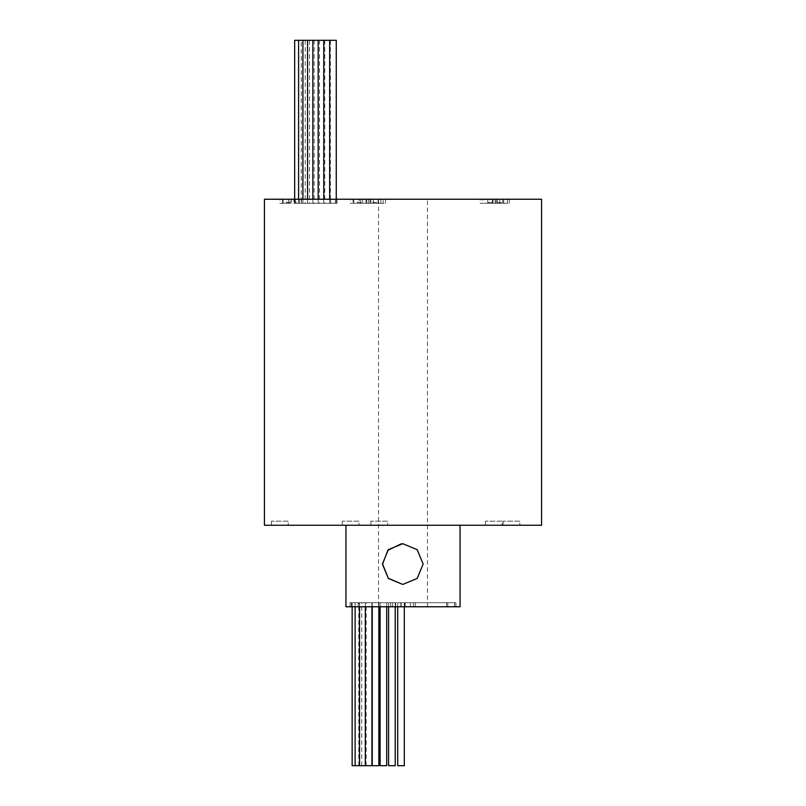 <?xml version="1.0" encoding="UTF-8"?>
<svg xmlns="http://www.w3.org/2000/svg" width="806" height="806" viewBox="0 0 806 806"><rect width="100%" height="100%" fill="white"/><g stroke="black" fill="none" stroke-linecap="round" stroke-linejoin="round"><path stroke-width="0.6" stroke-dasharray="4.03 3.02" d="M395.202 606.767L395.202 602.687L388.603 602.687L395.202 602.687M388.603 606.767L388.603 602.687M386.699 606.767L386.699 602.687L380.1 602.687L386.699 602.687M380.1 606.767L380.1 602.687M352.151 765.7L371.919 765.7M361.723 765.7L361.723 602.687L355.124 602.687L361.723 602.687M355.124 606.767L355.124 602.687M366.146 765.7L366.146 602.687L359.547 602.687L366.146 602.687M359.547 606.767L359.547 602.687M404.31 606.767L404.31 602.687L397.711 602.687L404.31 602.687M397.711 606.767L397.711 602.687M378.85 606.767L378.85 602.687L372.241 602.687L378.85 602.687M372.241 606.767L372.241 602.687M371.919 606.767L371.919 602.687L365.32 602.687L371.919 602.687M365.32 606.767L365.32 602.687M358.751 765.7L358.751 602.687L352.151 602.687L358.751 602.687M352.151 606.767L352.151 602.687M336.263 40.3L298.603 40.3L301.263 40.3L301.263 203.314L294.664 203.314L301.263 203.314M294.664 199.233L294.664 203.314M298.603 199.233L298.603 203.314L305.212 203.314L298.603 203.314M305.212 40.3L305.212 203.314M307.57 199.233L307.57 203.314L314.169 203.314L307.57 203.314M314.169 40.3L314.169 203.314M302.915 199.233L302.915 203.314L309.514 203.314L302.915 203.314M309.514 40.3L309.514 203.314M312.849 199.233L312.849 203.314L319.448 203.314L312.849 203.314M319.448 40.3L319.448 203.314M318.169 199.233L318.169 203.314L324.768 203.314L318.169 203.314M324.768 40.3L324.768 203.314M323.78 199.233L323.78 203.314L330.379 203.314L323.78 203.314M330.379 40.3L330.379 203.314M329.664 199.233L329.664 203.314L336.263 203.314L329.664 203.314M336.263 199.233L336.263 203.314M402.748 543.687L417.488 549.823L423.321 564.069L417.478 578.315L402.748 584.441M288.226 521.18L271.481 521.18L288.226 521.18L288.226 525.26L271.481 525.26L288.226 525.26M271.481 521.18L271.481 525.26M387.626 521.18L370.881 521.18L387.626 521.18L387.626 525.26L370.881 525.26L387.626 525.26M370.881 521.18L370.881 525.26M519.84 521.18L503.095 521.18L519.84 521.18L519.84 525.26L503.095 525.26L519.84 525.26M503.095 521.18L503.095 525.26M502.148 521.18L485.414 521.18L502.148 521.18L502.148 525.26L485.414 525.26L502.148 525.26M485.414 521.18L485.414 525.26M359.013 521.18L342.268 521.18L359.013 521.18L359.013 525.26L342.268 525.26L359.013 525.26M342.268 521.18L342.268 525.26M293.888 199.233L337.039 199.233L293.888 199.233L293.888 203.314L337.039 203.314L293.888 203.314M395.655 606.767L350.066 606.767L395.655 606.767L395.655 602.687L350.066 602.687L395.655 602.687M454.624 606.767L400.914 606.767L454.624 606.767L454.624 602.687L400.914 602.687L454.624 602.687M455.934 606.767L410.345 606.767L455.934 606.767L455.934 602.687L410.345 602.687L455.934 602.687L455.934 606.767M405.086 606.767L351.376 606.767L405.086 606.767L405.086 602.687L351.376 602.687L405.086 602.687M487.882 202.497L493.05 202.497L487.882 202.497L487.882 199.233L493.05 199.233L487.882 199.233M493.05 202.497L493.05 199.233M357.37 202.497L362.549 202.497L357.37 202.497L357.37 199.233L362.549 199.233L357.37 199.233M362.549 202.497L362.549 199.233M286.352 202.497L291.52 202.497L286.352 202.497L286.352 199.233L291.52 199.233L286.352 199.233M291.52 202.497L291.52 199.233M497.514 202.497L502.682 202.497L497.514 202.497L497.514 199.233L502.682 199.233L497.514 199.233M502.682 202.497L502.682 199.233M372.956 202.497L378.135 202.497L372.956 202.497L372.956 199.233L378.135 199.233L372.956 199.233M378.135 202.497L378.135 199.233M365.884 203.314L385.47 203.314L365.884 203.314L365.884 199.233L385.47 199.233L365.884 199.233M385.47 203.314L385.47 199.233M489.746 203.314L509.321 203.314L489.746 203.314L489.746 199.233L509.321 199.233L489.746 199.233M509.321 203.314L509.321 199.233M480.195 203.314L499.77 203.314L480.195 203.314L480.195 199.233L499.77 199.233L480.195 199.233M499.77 203.314L499.77 199.233M350.439 203.314L370.014 203.314L350.439 203.314L350.439 199.233L370.014 199.233L350.439 199.233M370.014 203.314L370.014 199.233M279.793 203.314L299.369 203.314L279.793 203.314L279.793 199.233L299.369 199.233L279.793 199.233M299.369 203.314L299.369 199.233M378.548 606.767L427.452 606.767L378.548 606.767L378.548 199.233L427.452 199.233L378.548 199.233M427.452 606.767L427.452 199.233M460.055 525.26L345.945 525.26L460.055 525.26M485.071 203.314L497.413 203.314L485.071 203.314L485.071 199.233L482.764 199.233L482.764 203.314M503.639 203.314L492.416 203.314L507.407 203.314L503.639 203.314L503.639 199.233L496.153 199.233L496.153 203.314M353.088 203.314L366.72 203.314L353.088 203.314L353.088 199.233L359.144 199.233L359.144 203.314M290.079 203.314L282.402 203.314L290.079 203.314L290.079 199.233L296.134 199.233L296.134 203.314M383.122 203.314L368.473 203.314L383.122 203.314L383.122 199.233L380.815 199.233L380.815 203.314M264.439 199.233L541.561 199.233M345.945 606.767L460.055 606.767M264.439 525.26L541.561 525.26M380.815 199.233L383.122 199.233M378.155 199.233L378.155 203.314M373.5 199.233L373.5 203.314M368.473 199.233L368.473 203.314M370.831 199.233L370.831 203.314M296.134 199.233L290.079 199.233M283.228 199.233L283.228 203.314M295.349 199.233L295.349 203.314M288.437 199.233L288.437 203.314M282.402 199.233L282.402 203.314M359.144 199.233L353.088 199.233M353.824 199.233L353.824 203.314M365.974 199.233L365.974 203.314M366.72 199.233L366.72 203.314M360.645 199.233L360.645 203.314M496.153 199.233L503.639 199.233M507.407 199.233L507.407 203.314M492.416 199.233L492.416 203.314M496.234 199.233L496.234 203.314M503.71 199.233L503.71 203.314M482.764 199.233L485.071 199.233M492.375 199.233L492.375 203.314M487.761 199.233L487.761 203.314M495.146 199.233L495.146 203.314M497.413 199.233L497.413 203.314M301.263 40.3L294.664 40.3M372.241 765.7L378.85 765.7M397.711 765.7L404.31 765.7M380.1 765.7L386.699 765.7M388.603 765.7L395.202 765.7M294.462 203.314L294.462 199.233M392.532 602.687L392.532 606.767M446.584 602.687L446.584 606.767M400.844 602.687L400.844 606.767M401.176 602.687L401.176 606.767M359.416 602.687L359.416 606.767M351.487 602.687L351.487 606.767M447.793 602.687L447.793 606.767M413.468 602.687L413.468 606.767M415.372 602.687L415.372 606.767M404.824 602.687L404.824 606.767M405.156 602.687L405.156 606.767M454.513 602.687L454.513 606.767M358.207 602.687L358.207 606.767M350.066 602.687L350.066 606.767L350.066 602.687M390.628 602.687L390.628 606.767M301.464 203.314L301.464 199.233M335.296 203.314L335.296 199.233M330.621 203.314L330.621 199.233M351.376 602.687L351.376 606.767M410.345 602.687L410.345 606.767M400.914 602.687L400.914 606.767M337.039 203.314L337.039 199.233"/><path stroke-width="1.21" d="M395.202 606.767L395.202 765.7L388.603 765.7L388.603 606.767M386.699 606.767L386.699 765.7L380.1 765.7L380.1 606.767M371.919 606.767L371.919 765.7L355.124 765.7L355.124 606.767M359.547 765.7L359.547 606.767M404.31 606.767L404.31 765.7L397.711 765.7L397.711 606.767M378.85 606.767L378.85 765.7L372.241 765.7L372.241 606.767M365.32 765.7L365.32 606.767M355.124 765.7L352.151 765.7L352.151 606.767M294.664 199.233L294.664 40.3L336.263 40.3L336.263 199.233M298.603 40.3L298.603 199.233M307.57 40.3L307.57 199.233M302.915 40.3L302.915 199.233M312.849 40.3L312.849 199.233M318.169 40.3L318.169 199.233M323.78 40.3L323.78 199.233M329.664 40.3L329.664 199.233M382.397 564.069L388.361 549.652L402.748 543.687L417.186 549.672L423.15 564.069L417.165 578.476L402.748 584.441L388.351 578.466L382.397 564.069M402.829 584.441L388.331 578.295L382.568 564.069L387.898 550.297L401.418 543.748M460.055 525.26L460.055 606.767L345.945 606.767L345.945 525.26M541.561 199.233L264.439 199.233L264.439 525.26L541.561 525.26L541.561 199.233"/></g></svg>
